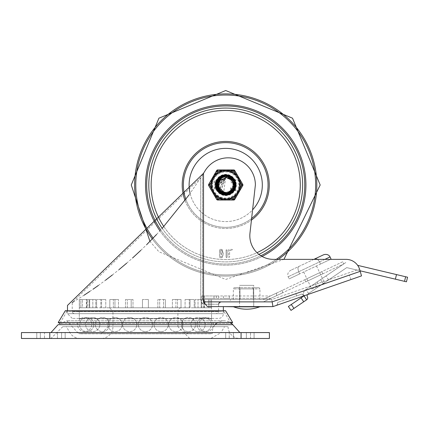 <?xml version="1.0" encoding="UTF-8"?>
<svg xmlns="http://www.w3.org/2000/svg" width="429" height="429" viewBox="0 0 429 429"><rect width="100%" height="100%" fill="white"/><g stroke="black" fill="none" stroke-linecap="round" stroke-linejoin="round"><path stroke-width="0.32" stroke-dasharray="2.15 1.61" d="M210.768 333.757L80.089 333.757L210.768 333.757A7.084 7.084 0 0 0 212.242 333.601L78.614 333.601L212.242 333.601A11.808 11.808 0 0 1 215.229 324.678M216.532 323.434A11.808 11.808 0 0 1 230.818 322.93M250.536 338.481L225.697 338.481L250.536 338.481L250.536 332.577L254.081 332.577L225.697 332.577L250.536 332.577L250.536 338.481M229.242 332.577L233.419 332.577L229.242 332.577L229.242 338.481L225.697 338.481L233.419 338.481L229.242 338.481L229.242 332.577M44.498 332.577L65.16 332.577L36.781 332.577L44.498 332.577L44.498 338.481L65.16 338.481L36.781 338.481L44.498 338.481L44.498 332.577M57.438 338.481L36.781 338.481L61.615 338.481L57.438 338.481L57.438 332.577L36.781 332.577L61.615 332.577L57.438 332.577L57.438 338.481M269.407 338.481L21.45 338.481L21.45 332.577L269.407 332.577L269.407 338.481M239.886 332.577L50.971 332.577L239.886 332.577M224.539 326.673L66.318 326.673L224.539 326.673L220.892 332.748L69.965 332.748L220.892 332.748L210.768 338.481L80.089 338.481L210.768 338.481M80.089 338.481A11.808 11.808 0 0 1 69.965 332.748L66.318 326.673M189.709 338.481L177.901 326.673L112.956 326.673L177.901 326.673L177.901 311.32A3.545 3.545 0 0 1 181.44 307.781L109.416 307.781L112.956 311.32L177.901 311.32L112.956 311.32L112.956 326.673A11.808 11.808 0 0 1 101.153 338.481L189.709 338.481L101.153 338.481M182.62 318.79L108.237 318.79L182.62 318.79L182.62 326.673A7.084 7.084 0 0 0 189.709 333.757L101.153 333.757L189.709 333.757M109.416 307.781L181.44 307.781M79.306 318.79L211.551 318.79L79.306 318.79L79.306 299.512M79.37 307.781L79.37 299.512L86.39 299.512L79.37 299.512L79.37 307.781L86.39 307.781L79.37 307.781M80.861 307.781L80.861 299.512L89.168 299.512L80.861 299.512L80.861 307.781L87.639 307.781L87.639 299.512L87.639 307.781L89.168 307.781L89.168 299.512L89.168 307.781L82.389 307.781L82.389 299.512L82.389 307.781L89.168 307.781L80.861 307.781M86.749 307.781L86.749 299.512L92.825 299.512L86.749 299.512L86.749 307.781L95.774 307.781L89.699 307.781L89.699 299.512L95.774 299.512L89.699 299.512L89.699 307.781L96.632 307.781L86.749 307.781M96.632 307.781L96.632 299.512L105.77 299.512L96.632 299.512L96.632 307.781L105.77 307.781L100.81 307.781L100.81 299.512L100.81 307.781L109.845 307.781L96.632 307.781M109.845 307.781L109.845 299.512L118.468 299.512L109.845 299.512L109.845 307.781L118.468 307.781L114.956 307.781L114.956 299.512L114.956 307.781L125.483 307.781L109.845 307.781M125.483 307.781L125.483 299.512L133.001 299.512L125.483 299.512L125.483 307.781L133.001 307.781L131.183 307.781L131.183 299.512L131.183 307.781L142.476 307.781L125.483 307.781M142.476 307.781L142.476 299.512L148.38 299.512L142.476 299.512L148.38 299.512L142.476 299.512L142.476 307.781L148.38 307.781L148.38 299.512L148.38 307.781L159.674 307.781L142.476 307.781L142.476 299.512L142.476 307.781M159.674 307.781L159.674 299.512L165.374 299.512L157.856 299.512L165.374 299.512L157.856 299.512L159.674 299.512L159.674 307.781L157.856 307.781L165.374 307.781L165.374 299.512L165.374 307.781L175.901 307.781L159.674 307.781M175.901 307.781L175.901 299.512L181.011 299.512L172.388 299.512L181.011 299.512L172.388 299.512L175.901 299.512L175.901 307.781L172.388 307.781L181.011 307.781L181.011 299.512L181.011 307.781L190.052 307.781L175.901 307.781M190.052 307.781L190.052 299.512L185.087 299.512L194.224 299.512L185.087 299.512L190.052 299.512L190.052 307.781L185.087 307.781L194.224 307.781L194.224 299.512L194.224 307.781L201.158 307.781L190.052 307.781M201.158 307.781L201.158 299.512L204.113 299.512L195.082 299.512L204.113 299.512L195.082 299.512L201.158 299.512L201.158 307.781L195.082 307.781L204.113 307.781L204.113 299.512L204.113 307.781L208.467 307.781L201.158 307.781M208.467 307.781L208.467 299.512L209.996 299.512L201.689 299.512L209.996 299.512L201.689 299.512L208.467 299.512L208.467 307.781L201.689 307.781L209.996 307.781L209.996 299.512L209.996 307.781L211.486 307.781L201.689 307.781L208.467 307.781M211.486 307.781L211.551 299.512L204.467 299.512L211.486 299.512L211.486 307.781L204.467 307.781L211.486 307.781M239.886 338.481L50.971 338.481L239.886 338.481A11.808 11.808 0 0 1 228.083 326.673L62.779 326.673L228.083 326.673M95.774 307.781L95.774 299.512L95.774 307.781M92.825 307.781L92.825 299.512L92.825 307.781M86.39 307.781L86.39 299.512L86.39 307.781M101.598 307.781L101.598 299.512L101.598 307.781M105.77 307.781L105.77 299.512L105.77 307.781M113.353 307.781L113.353 299.512L113.353 307.781M118.468 307.781L118.468 299.512L118.468 307.781M127.295 307.781L127.295 299.512L127.295 307.781M133.001 307.781L133.001 299.512L133.001 307.781M148.38 307.781L148.38 299.512L148.38 307.781M157.856 307.781L157.856 299.512L157.856 307.781M163.562 307.781L163.562 299.512L163.562 307.781M172.388 307.781L172.388 299.512L172.388 307.781M177.504 307.781L177.504 299.512L177.504 307.781M185.087 307.781L185.087 299.512L185.087 307.781M189.264 307.781L189.264 299.512L189.264 307.781M195.082 307.781L195.082 299.512L195.082 307.781M198.032 307.781L198.032 299.512L198.032 307.781M201.689 307.781L201.689 299.512L201.689 307.781M203.217 307.781L203.217 299.512L203.217 307.781M204.467 307.781L204.467 299.512L204.467 307.781M84.62 331.628A7.084 7.084 0 0 1 77.536 324.544A7.084 7.084 0 0 1 84.62 317.46A7.084 7.084 0 0 1 91.704 324.544A7.084 7.084 0 0 1 84.62 331.628M206.236 331.628A7.084 7.084 0 0 0 213.32 324.544A7.084 7.084 0 0 0 206.236 317.46A7.084 7.084 0 0 0 199.153 324.544A7.084 7.084 0 0 0 206.236 331.628M218.634 304.236L204.333 304.236A2.36 1.898 90 0 1 206.236 301.877A2.36 1.898 90 0 0 204.333 304.236L202.713 303.7L201.689 302.702L200.665 299.512L201.689 302.702L203.705 304.156L218.634 304.236L218.634 311.32L72.222 311.32A2.36 2.36 0 0 0 74.582 313.685L216.275 313.685L74.582 313.685M223.359 310.714L223.359 313.685A4.724 4.724 0 0 1 218.634 318.404L72.222 318.404L218.634 318.404M235.403 184.979A9.685 9.685 0 0 1 220.876 193.366A9.685 9.685 0 0 1 220.876 176.598A9.685 9.685 0 0 1 235.403 184.979A9.685 9.685 0 0 0 220.876 176.598A9.685 9.685 0 0 0 220.876 193.366A9.685 9.685 0 0 0 235.403 184.979A9.685 9.685 0 0 0 220.876 176.598A9.685 9.685 0 0 0 220.876 193.366A9.685 9.685 0 0 0 235.403 184.979A9.685 9.685 0 0 1 220.876 193.366A9.685 9.685 0 0 1 220.876 176.598A9.685 9.685 0 0 1 235.403 184.979M223.359 306.601L207.416 306.601L223.359 306.601L207.416 306.601L203.512 301.877L272.152 301.877L360.204 271.353L272.152 301.877L206.236 301.877L272.152 301.877L272.951 306.601L361.508 275.901L359.716 269.643A14.168 14.168 0 0 0 346.096 259.368A14.168 14.168 0 0 1 359.545 269.08A14.168 14.168 0 0 0 346.096 259.368L273.439 259.368A23.616 23.616 0 0 1 249.973 233.119A23.616 23.616 0 0 0 273.439 259.368A23.616 23.616 0 0 1 249.973 233.119L255.378 184.958A27.156 27.156 0 0 0 205.057 170.812A27.156 27.156 0 0 1 255.378 184.958A27.156 27.156 0 0 0 205.057 170.812A393.039 393.039 0 0 1 202.45 175.016L200.665 177.821L72.222 302.622L72.222 311.32L218.634 311.32L218.13 312.784L216.275 313.685M67.498 305.416L203.512 173.311L203.512 301.877M73.048 302.129L84.052 295.227M89.768 291.436L92.954 289.264M98.37 285.457L105.502 280.234M112.323 275.005L119.064 269.594M126.668 263.192L132.604 257.958M140.782 250.391L146.761 244.573M156.547 234.502L162.189 228.351A76.925 76.925 0 0 0 302.643 184.979A76.925 76.925 0 0 0 225.718 108.06A76.925 76.925 0 0 0 148.799 184.979A76.925 76.925 0 0 0 258.912 254.376M189.028 194.97L200.665 177.821L200.665 299.512L200.665 177.821L202.45 175.016A393.039 393.039 0 0 0 205.057 170.812A393.039 393.039 0 0 1 203.512 173.311M203.625 301.185L202.45 299.512L203.625 301.185L206.236 301.877L203.625 301.185M272.152 301.877L271.755 299.512L202.45 299.512L271.755 299.512L359.545 269.08L271.755 299.512L272.152 301.877L360.204 271.353L359.716 269.643L360.044 270.779L346.723 267.616L323.268 283.521L346.723 267.616L395.399 279.177L396.487 274.581L407.55 277.209M206.236 301.877L220.994 301.877L206.236 301.877M253.721 306.601L239.554 306.601L253.721 306.601L239.554 306.601L239.554 301.877L253.721 301.877L253.721 306.601L253.721 285.344L239.554 285.344L253.721 285.344L239.554 285.344L239.554 306.601M305.169 295.431A2.36 2.36 0 0 1 302.161 293.972L277.617 302.483L302.161 293.972A2.36 2.36 0 0 0 305.169 295.431L303.362 295.324L302.161 293.972L296.584 295.908L295.812 293.672L349.362 275.112L295.812 293.672L296.584 295.908L302.161 293.972L303.362 295.324L305.169 295.431L276.163 305.486L277.515 304.284L277.617 302.483L277.515 304.284L276.163 305.486L350.906 279.574L305.169 295.431M211.551 313.685L79.306 313.685L211.551 313.685L211.551 318.404L79.306 318.404L211.551 318.404M239.554 287.709L239.554 299.512L253.721 299.512L239.554 299.512L239.554 301.877L253.721 301.877L239.554 301.877L253.721 301.877L253.721 299.512L239.554 299.512L253.721 299.512L253.721 287.709L239.554 287.709L253.721 287.709M350.906 279.574L349.362 275.112L350.906 279.574M222.045 257.684L223.418 254.016L222.045 249.421L220.034 249.421L219.519 249.93L219.519 257.175L220.034 257.684L222.045 257.684L223.418 254.016L222.045 249.421L220.034 249.421L219.519 249.93L219.519 257.175L220.034 257.684L222.045 257.684M226.099 257.175L226.609 257.684L227.123 257.175L227.123 249.93L226.099 249.93L226.099 257.175L226.609 257.684L227.123 257.175L227.123 249.93L226.099 249.93L226.099 257.175M228.566 257.175L229.595 257.175L229.595 250.439L232.411 250.439L232.303 249.421L229.081 249.421L228.566 249.93L228.566 257.175L229.595 257.175L229.595 250.439L232.411 250.439L232.303 249.421L229.081 249.421L228.566 249.93L228.566 257.175M346.096 259.368L273.439 259.368L283.939 259.368L225.718 279.44L158.928 251.775L149.941 241.377M313.856 259.368L291.05 270.147L313.856 259.368L330.432 259.368L320.576 264.028L319.567 261.894L288.138 276.748L324.909 259.368M222.045 253.448L220.544 253.448L220.544 250.439L222.045 250.439L222.045 253.448L220.544 253.448L220.544 250.439L222.045 250.439L222.045 253.448M222.045 256.665L220.544 256.665L220.544 254.467L222.045 254.467L222.045 256.665L220.544 256.665L220.544 254.467L222.045 254.467L222.045 256.665M231.118 323.434L224.035 311.626L225.552 310.714L65.305 310.714L66.822 311.626L224.035 311.626L66.822 311.626L59.738 323.434L231.118 323.434L59.738 323.434M232.636 322.522L58.221 322.522M303.979 295.844A4.724 4.724 0 0 1 305.555 289.827L320.619 279.611L305.555 289.827A4.724 4.724 0 0 0 303.995 295.881L306.649 299.791L303.716 301.775L301.067 297.871L303.995 295.881L306.649 299.791A2.36 2.36 0 0 0 307.427 296.761A2.36 2.36 0 0 1 308.204 293.736L323.268 283.521L308.204 293.736A2.36 2.36 0 0 0 307.411 294.653M406.456 281.805L395.399 279.177M314.741 283.601L325.981 275.976L314.741 283.601L317.39 287.51L308.596 293.474L328.63 279.885L317.39 287.51L314.741 283.601M288.363 306.483L291.291 304.493L293.945 308.403L291.012 310.392L288.363 306.483M301.067 297.871L291.291 304.493M293.945 308.403L303.716 301.775M320.619 279.611L345.79 262.537L320.619 279.611L323.268 283.521L320.619 279.611M396.487 274.581L357.668 265.358M303.995 295.881L306.649 299.791M311.77 289.087L324.576 283.033L311.77 289.087L303.694 272.007L316.505 265.953L303.694 272.007M299.061 266.361L298.359 266.983L297.908 268.436L298.616 271.798L297.908 268.436L298.359 266.983L299.061 266.361M323.096 254.998L315.084 258.789L316.355 258.703L317.422 259.213L319.567 261.894L317.632 259.368M291.05 270.147A5.454 4.724 -25.3 0 0 288.138 276.748L289.146 278.882L299.624 273.933L298.616 271.798L299.624 273.933L289.146 278.882M331.054 259.073L299.624 273.933L320.576 264.028L319.567 261.894L330.046 256.939M213.985 295.972L216.345 295.972L213.985 295.972L213.985 298.332L213.985 295.972L213.985 298.332L216.345 298.332L201.689 298.332L213.985 298.332L201.689 298.332L213.985 298.332L213.985 295.972L213.985 298.332L213.985 295.972L213.985 298.332L213.985 295.972L201.689 295.972L213.985 295.972M223.429 298.332L223.429 295.972L229.333 295.972L223.429 295.972L223.429 298.332L229.333 298.332L223.429 298.332M305.748 281.874L322.828 273.804L305.748 281.874L304.74 279.74L321.82 271.67L304.74 279.74M230.373 299.512L262.902 299.512L230.373 299.512L230.373 301.877L263.433 301.877L230.373 301.877L230.373 299.512M216.345 295.972L218.71 295.972L218.71 298.332L216.345 298.332L270.924 298.332L282.47 292.878L263.433 301.877L276.566 295.667L270.924 298.332L218.71 298.332L218.71 295.972L270.399 295.972L218.71 295.972L218.71 298.332L218.71 295.972L216.345 295.972L216.345 298.332L216.345 295.972M201.689 295.972L201.689 298.332L201.689 295.972M203.217 295.972L203.217 298.332L203.217 295.972M204.467 295.972L204.467 298.332L204.467 295.972M276.566 293.055L262.902 299.512L282.47 290.267L270.399 295.972L282.47 290.267L276.566 293.055L276.566 295.667L282.47 292.878L276.566 295.667L276.566 293.055M342.787 261.76L270.399 295.972L342.787 261.76L343.795 263.894L270.924 298.332L343.795 263.894L342.787 261.76M234.706 287.709L240.669 287.709L239.988 288.889L233.344 288.889L253.282 288.889L239.988 288.889L240.669 287.709L252.601 287.709L253.282 288.889L259.931 288.889L253.282 288.889L252.601 287.709L234.706 287.709A1.362 1.18 -0 0 0 233.344 288.889L233.344 299.512L239.988 299.512L239.988 288.889L239.988 299.512L233.344 299.512M258.564 287.709L252.601 287.709L258.564 287.709A1.362 1.18 180 0 1 259.931 288.889L259.931 299.512L253.282 299.512L253.282 288.889L253.282 299.512L239.988 299.512L259.931 299.512M233.649 306.837L259.625 306.837M253.721 306.837L239.554 306.837L253.721 306.837M262.323 184.979A36.604 36.604 0 0 0 207.416 153.282A36.604 36.604 0 0 0 207.416 216.683A36.604 36.604 0 0 0 262.323 184.979M190.111 193.452A36.604 36.604 0 0 0 252.584 209.84M210.725 184.979A14.994 14.994 0 0 0 233.215 197.967A14.994 14.994 0 0 0 233.215 171.997A14.994 14.994 0 0 0 210.725 184.979A14.994 14.994 0 0 1 233.215 171.997A14.994 14.994 0 0 1 233.215 197.967A14.994 14.994 0 0 1 210.725 184.979M240.122 184.979A14.404 14.404 0 0 1 225.718 199.388A14.404 14.404 0 0 1 211.315 184.979A14.404 14.404 0 0 1 225.718 170.576A14.404 14.404 0 0 1 240.122 184.979A14.404 14.404 0 0 0 225.718 170.576A14.404 14.404 0 0 0 211.315 184.979A14.404 14.404 0 0 0 225.718 199.388A14.404 14.404 0 0 0 240.122 184.979M215.803 184.979A9.921 9.921 0 0 1 230.679 176.394A9.921 9.921 0 0 1 230.679 193.57A9.921 9.921 0 0 1 215.803 184.979A9.921 9.921 0 0 0 230.679 193.57A9.921 9.921 0 0 0 230.679 176.394A9.921 9.921 0 0 0 215.803 184.979M211.669 184.979A14.05 14.05 0 0 0 232.743 197.152A14.05 14.05 0 0 0 232.743 172.812A14.05 14.05 0 0 0 211.669 184.979A14.05 14.05 0 0 1 232.743 172.812A14.05 14.05 0 0 1 232.743 197.152A14.05 14.05 0 0 1 211.669 184.979M234.958 185.913L233.456 190.117L234.309 181.403L234.036 180.818L234.105 189.007M221.836 178.035L225.112 176.678L228.314 176.743L231.472 178.142L234.041 180.85A9.288 9.288 0 0 1 234.041 189.109M234.041 180.85L226.764 175.74L225.729 175.686L218.517 179.091L216.87 187.843L223.327 193.972L231.976 191.865L234.899 183.456L229.413 176.442L225.724 175.708L220.549 177.247L216.42 185.135L220.806 192.884L229.697 193.393L234.942 186.202L231.746 177.89L225.713 175.697L223.026 176.078L216.779 182.416L218.715 191.103L227.07 194.187L234.186 188.84L233.548 179.96L225.745 175.681L217.916 179.917L217.235 188.792L224.324 194.181L232.69 191.141L234.674 182.459L228.459 176.088L225.729 175.697L219.734 177.863L216.489 186.154L221.702 193.372L230.593 192.905L235.022 185.183L230.931 177.274L225.713 175.708L222.072 176.426L216.548 183.408L219.428 191.833L228.067 193.983L234.556 187.891L232.952 179.134L225.713 175.681L224.726 175.729L217.406 180.802L217.701 189.698L225.338 194.278L233.322 190.342L234.347 181.499L227.467 175.842L225.729 175.692L218.988 178.561L216.672 187.157L222.64 193.763L231.429 192.326L234.985 184.164L230.057 176.753L225.718 175.708L221.155 176.877L216.436 184.422L220.216 192.482L229.038 193.672L234.824 186.905L232.271 178.378L225.713 175.692L223.718 175.895L216.999 181.735L218.264 190.551L226.356 194.262L233.864 189.479L233.912 180.577L226.458 175.708L225.724 175.681L218.329 179.333L216.967 188.133L223.622 194.042L232.196 191.656L234.84 183.156L229.129 176.324L225.724 175.702L220.297 177.424L216.431 185.441L221.069 193.039L229.971 193.259L234.979 185.896L231.51 177.697L225.713 175.702L222.737 176.169L216.699 182.711L218.919 191.329L227.37 194.139L234.309 188.562L233.381 179.703L225.439 175.681L217.755 180.175L217.364 189.071L224.624 194.219L232.888 190.91L234.588 182.169L228.164 176.003L225.729 175.697L219.503 178.062L216.532 186.454L221.975 193.5L230.85 192.744L235.022 184.878L230.679 177.107L225.718 175.708L221.793 176.55L216.506 183.709L219.653 192.036L228.362 193.903L234.647 187.596L232.759 178.898L225.713 175.686L224.426 175.767L217.278 181.076L217.862 189.961L225.643 194.283L233.494 190.09L234.229 181.215L227.166 175.793L225.729 175.686L218.785 178.78L216.752 187.452L222.93 193.854L231.665 192.133L234.953 183.864L229.788 176.614L225.724 175.708L220.892 177.027L216.42 184.727L220.463 192.659L229.322 193.559L234.877 186.604L232.051 178.164L225.713 175.697L223.423 175.965L216.897 182.025L218.452 190.787L226.662 194.235L234.009 189.21L234.052 180.845M231.655 177.842L234.851 183.215M234.99 185.505L232.169 191.688M229.912 193.264L223.573 194.031M221.343 193.173L216.935 188.047M216.516 186.25L218.307 179.36M233.88 180.566L234.974 185.95M234.438 188.186L234.534 187.902M233.355 190.24L229.923 193.281M218.887 191.291L225.439 194.267L221.026 193.012M216.709 182.657L217.76 189.779L216.425 185.387M234.019 180.791L234.288 188.604M228.308 193.913L233.156 190.535L227.316 194.144M230.276 176.887L234.647 182.363L232.856 190.948L225.59 194.283M231.215 192.471L224.576 194.214L217.835 189.918M222.404 193.661L217.342 189.023L217.299 181.027M216.634 186.899L217.782 180.132M233.837 180.502L235.022 184.931M234.733 187.216L230.807 192.771M227.311 194.117L221.932 193.479M218.672 191.007L216.527 186.406M233.966 180.7L234.631 187.65M220.415 192.621L225.086 194.235L219.616 192.004M217.594 189.468L216.511 183.66M232.186 178.319L234.963 183.912M234.926 186.213L231.628 192.171M229.209 193.581L222.882 193.844M220.409 192.594L216.736 187.403M233.907 180.614L234.877 186.62M234.164 188.846L234.019 189.141M233.151 190.53L229.274 193.581M217.6 189.462L216.42 184.679M234.39 188.315L234.046 180.834L234.143 188.932M233.167 190.546L226.898 194.208M225.08 194.257L218.651 191.023M217.583 189.473L216.843 182.207M230.582 177.064L234.701 182.561M235.012 184.781L232.62 191.216M230.925 192.68L224.222 194.16M222.077 193.527L217.192 188.701M233.869 180.55L235.017 185.29M233.714 189.682L230.502 192.959M226.099 194.246L221.605 193.323M234.003 180.765L234.524 187.988M232.936 190.819L227.965 194.01M225.236 194.257L219.353 191.763M233.998 180.754L234.556 182.073L233.263 190.422M232.373 191.479L225.236 194.273M223.375 193.978L217.653 189.607M233.499 179.933L234.995 184.272M234.802 186.921L231.344 192.39M227.113 194.149L222.544 193.726M233.95 180.673L234.802 186.996M226.378 194.257L232.716 191.098L228.941 193.71M224.372 194.155L220.131 192.417M234.985 184.357L234.4 181.681M229.343 193.527L224.973 194.24M234.293 188.556L232.631 191.168M228.083 193.972L223.681 194.031M218.286 186.61L225.713 177.375L219.181 181.086M218.136 184.368L218.801 188.143M219.085 188.706L225.724 177.381L219.525 180.561L225.724 177.381L218.345 183.108M218.152 185.784L225.724 177.365L219.573 180.48M218.994 181.424L218.12 185.344M218.104 185.146L225.713 177.365L219.535 180.539L225.713 177.365L220.828 190.798M218.248 183.542L218.554 187.543M224.614 192.519L228.351 192.112M231.456 189.993L233.14 186.636M233.044 182.883L231.134 179.644M219.112 181.204L225.729 177.375L218.924 181.547M233.95 189.28L231.923 191.5L228.968 193.039L226.11 193.409L222.989 192.594L221.847 191.929L219.525 189.404L225.724 177.359L218.592 182.314M219.562 180.496L225.724 177.381L219.535 180.545M219.423 180.711L218.125 184.508M224.206 192.449L227.955 192.246M231.172 190.304L233.033 187.039M233.226 183.692L231.413 179.949M218.109 184.953L222.737 191.972M225.322 192.578L229.976 191.275M230.861 190.578L233.317 184.813M232.808 182.212L229.697 178.507M220.956 190.905L225.724 177.381L219.342 180.829M218.651 182.127L218.774 188.09M219.487 189.371L222.361 191.795M226.035 192.6L229.628 191.5M232.287 188.846L233.312 185.231M232.529 181.558L230.046 178.737M219.375 180.765L218.474 187.307M218.854 188.293L221.637 191.388M224.78 192.546L228.888 191.886M231.563 189.87L233.242 186.063M232.861 182.325L230.705 179.247M225.724 177.375L223.681 192.299M225.906 192.589L230.764 190.664M232.212 188.948L233.231 183.821M229.553 178.421L232.582 181.671L229.188 178.223M223.005 192.09L228.115 192.192M230.121 191.189L233.076 186.878M233.317 184.524L231.301 179.826M225.713 177.375L219.042 181.328M218.452 182.679L219.031 188.61M219.846 189.838L222.892 192.036M226.614 192.551L230.116 191.178M232.566 188.331L233.312 184.647M221.831 178.024A7.969 7.969 0 0 0 221.836 191.94A7.969 7.969 0 0 0 233.435 186.985A7.969 7.969 0 0 0 221.991 177.938M219.525 189.404A7.609 7.609 0 0 1 219.525 180.561M212.141 184.979A13.578 13.578 0 0 1 232.507 173.219A13.578 13.578 0 0 1 232.507 196.739A13.578 13.578 0 0 1 212.141 184.979A13.578 13.578 0 0 0 232.507 196.739A13.578 13.578 0 0 0 232.507 173.219A13.578 13.578 0 0 0 212.141 184.979M216.275 184.979A9.443 9.443 0 0 0 230.443 193.163A9.443 9.443 0 0 0 230.443 176.802A9.443 9.443 0 0 0 216.275 184.979A9.443 9.443 0 0 0 225.718 194.428A9.443 9.443 0 0 0 235.167 184.979A9.443 9.443 0 0 0 225.718 175.536A9.443 9.443 0 0 0 216.275 184.979M233.966 170.104L217.471 170.104L233.966 170.104A0.59 0.59 0 0 1 234.481 170.399L242.728 184.684L234.481 170.399L233.966 170.104A0.59 0.59 0 0 1 234.481 170.399A0.59 0.59 0 0 0 233.966 170.104L233.966 170.694L242.219 184.979L233.966 199.271L217.471 199.271L209.223 184.979L217.471 170.694L233.966 170.694L234.481 170.399M234.481 199.565L233.966 199.271L233.966 199.86A0.59 0.59 0 0 0 234.481 199.565L242.728 185.274L234.481 199.565A0.59 0.59 0 0 1 233.966 199.86L234.481 199.565A0.59 0.59 0 0 1 233.966 199.86L217.471 199.86A0.59 0.59 0 0 1 216.961 199.565L217.471 199.86A0.59 0.59 0 0 1 216.961 199.565L208.708 185.274L216.961 199.565A0.59 0.59 0 0 0 217.471 199.86L217.471 199.271L216.961 199.565M217.642 186.856L217.557 186.953A11.438 11.438 0 0 1 217.476 186.856A1.501 1.501 0 0 0 216.409 186.422L215.835 186.422A1.518 1.518 0 0 0 214.318 187.934A1.518 1.518 0 0 0 215.835 189.452L216.409 189.452A1.491 1.491 0 0 0 217.476 189.017L217.557 188.921A12.597 12.597 0 0 1 217.642 189.017A1.518 1.518 0 0 0 219.782 189.007A1.518 1.518 0 0 0 219.782 186.867A1.518 1.518 0 0 0 217.642 186.856L217.557 186.953A11.438 11.438 0 0 1 217.476 186.856A1.501 1.501 0 0 0 216.409 186.422L215.835 186.422A1.518 1.518 0 0 0 214.318 187.934A1.518 1.518 0 0 0 215.835 189.452L216.409 189.452A1.491 1.491 0 0 0 217.476 189.017L217.557 188.921A12.597 12.597 -131.6 0 1 217.642 189.017A1.518 1.518 0 0 0 219.782 189.007A1.518 1.518 0 0 0 219.782 186.867A1.518 1.518 0 0 0 217.642 186.856M217.642 180.979L217.557 181.076A11.438 11.438 0 0 1 217.476 180.979A1.501 1.501 0 0 0 216.409 180.545L215.835 180.545A1.518 1.518 0 0 0 214.318 182.057A1.518 1.518 0 0 0 215.835 183.574L216.409 183.574A1.491 1.491 0 0 0 217.476 183.14L217.557 183.044A12.597 12.597 0 0 1 217.642 183.14A1.518 1.518 0 0 0 219.782 183.129A1.518 1.518 0 0 0 219.782 180.99A1.518 1.518 0 0 0 217.642 180.979L217.557 181.076A11.438 11.438 0 0 1 217.476 180.979A1.501 1.501 0 0 0 216.409 180.545L215.835 180.545A1.518 1.518 0 0 0 214.318 182.057A1.518 1.518 0 0 0 215.835 183.574L216.409 183.574A1.491 1.491 0 0 0 217.476 183.14L217.557 183.044A12.597 12.597 0 0 1 217.642 183.14A1.518 1.518 0 0 0 219.782 183.129A1.518 1.518 0 0 0 219.782 180.99A1.518 1.518 0 0 0 217.642 180.979M214.682 184.609L214.682 185.344L214.972 185.344L214.972 184.609L214.682 184.609L214.682 185.344L214.972 185.344L214.972 184.609L214.682 184.609M233.725 182.202L234.089 182.716L236.138 179.928L235.698 179.692L234.229 181.821L232.899 179.713L230.984 179.826L231.183 182.829L231.687 182.926L232.754 180.529L234.089 182.716L236.138 179.928L235.698 179.692L234.229 181.821L232.899 179.713L230.984 179.826L231.183 182.829L231.687 182.926L232.754 180.529L233.725 182.202M236.084 190.626L236.084 189.891L231.269 189.891L231.269 187.881L230.545 187.961L230.545 190.262L230.909 190.626L236.084 190.626L236.084 189.891L231.269 189.891L231.269 187.881L230.545 187.961L230.545 190.262L230.909 190.626L236.084 190.626M242.728 185.274A0.59 0.59 0 0 0 242.728 184.684L234.175 170.334L216.961 170.399L208.708 184.684A0.59 0.59 0 0 0 208.708 185.274L217.262 199.624L234.175 199.624L242.728 185.274A0.59 0.59 0 0 0 242.728 184.684A0.59 0.59 0 0 1 242.728 185.274L242.219 184.979L242.728 184.684M208.708 184.684L217.471 170.104A0.59 0.59 0 0 0 216.961 170.399L208.708 184.684A0.59 0.59 0 0 0 208.708 185.274A0.59 0.59 0 0 1 208.708 184.684L209.223 184.979L208.708 185.274M218.715 181.274A0.783 0.783 0 0 1 219.391 182.454A0.783 0.783 0 0 1 218.034 182.448A0.783 0.783 0 0 1 218.715 181.274A0.783 0.783 0 0 0 218.034 182.448A0.783 0.783 0 0 0 219.391 182.454A0.783 0.783 0 0 0 218.715 181.274M215.835 182.845A0.783 0.783 0 0 1 215.047 182.057A0.783 0.783 0 0 1 215.835 181.274L216.409 181.274A0.783 0.783 0 0 1 217.197 182.057A0.783 0.783 0 0 1 216.409 182.845L215.835 182.845L216.409 182.845A0.783 0.783 0 0 0 217.197 182.057A0.783 0.783 0 0 0 216.409 181.274L215.835 181.274A0.783 0.783 0 0 0 215.047 182.057A0.783 0.783 0 0 0 215.835 182.845M218.715 187.151A0.783 0.783 0 0 1 219.391 188.331A0.783 0.783 0 0 1 218.034 188.326A0.783 0.783 0 0 1 218.715 187.151A0.783 0.783 0 0 0 218.034 188.326A0.783 0.783 0 0 0 219.391 188.331A0.783 0.783 0 0 0 218.715 187.151M216.409 187.151A0.783 0.783 0 0 1 217.197 187.934A0.783 0.783 0 0 1 216.409 188.722L215.835 188.722A0.783 0.783 0 0 1 215.047 187.934A0.783 0.783 0 0 1 215.835 187.151L216.409 187.151L215.835 187.151A0.783 0.783 0 0 0 215.047 187.934A0.783 0.783 0 0 0 215.835 188.722L216.409 188.722A0.783 0.783 0 0 0 217.197 187.934A0.783 0.783 0 0 0 216.409 187.151M217.471 170.104A0.59 0.59 0 0 0 216.961 170.399A0.59 0.59 0 0 1 217.471 170.104L217.471 170.694L216.961 170.399M229.129 198.858L222.308 198.858A14.286 14.286 0 0 1 215.412 194.873L212.001 188.964A14.286 14.286 0 0 1 212.001 181L215.412 175.091A14.286 14.286 0 0 1 222.308 171.107L229.129 171.107A14.286 14.286 0 0 1 236.03 175.091L239.441 181A14.286 14.286 0 0 1 239.441 188.964L236.03 194.873A14.286 14.286 0 0 1 229.129 198.858M234.754 199.447A1.18 1.18 0 0 1 233.73 200.037L233.73 198.858L234.754 199.447L242.76 185.569L241.742 184.979L233.73 171.107L217.712 171.107L209.701 184.979L217.712 198.858L233.73 198.858L241.742 184.979L242.76 184.39L234.754 170.517L233.73 171.107L233.73 169.927M208.676 185.569A1.18 1.18 0 0 1 208.676 184.39L209.701 184.979L208.676 185.569L216.688 199.447A1.18 1.18 0 0 0 217.712 200.037L217.712 198.858L216.688 199.447M217.712 169.927L217.712 171.107L216.688 170.517M215.567 184.979A10.157 10.157 0 0 0 230.797 193.774A10.157 10.157 0 0 0 230.797 176.185A10.157 10.157 0 0 0 215.567 184.979M242.76 185.569A1.18 1.18 0 0 0 242.76 184.39M225.718 194.428A9.443 9.443 0 0 0 233.902 180.26A9.443 9.443 0 0 0 217.541 180.26A9.443 9.443 0 0 0 225.718 194.428A9.443 9.443 0 0 0 235.167 184.979A9.443 9.443 0 0 0 225.718 175.536A9.443 9.443 0 0 0 216.275 184.979A9.443 9.443 0 0 0 225.718 194.428A9.443 9.443 0 0 1 217.541 180.26A9.443 9.443 0 0 1 233.902 180.26A9.443 9.443 0 0 1 225.718 194.428A9.443 9.443 0 0 0 235.167 184.979A9.443 9.443 0 0 0 225.718 175.536A9.443 9.443 0 0 0 216.275 184.979A9.443 9.443 0 0 0 225.718 194.428M225.718 195.136A10.157 10.157 0 0 0 234.513 179.907A10.157 10.157 0 0 0 216.924 179.907A10.157 10.157 0 0 0 225.718 195.136A10.157 10.157 0 0 1 216.924 179.907A10.157 10.157 0 0 1 234.513 179.907A10.157 10.157 0 0 1 225.718 195.136M232.781 324.678L58.076 324.678L66.854 320.769L78.614 333.601L80.089 333.757M233.419 338.481L233.419 332.577L233.419 338.481M246.359 338.481L246.359 332.577L246.359 338.481M61.615 338.481L61.615 332.577L61.615 338.481M40.326 338.481L40.326 332.577L40.326 338.481M241.071 338.481L241.071 332.577M49.785 332.577L49.785 338.481M182.62 326.673L108.237 326.673L182.62 326.673M223.359 313.685L67.498 313.685L223.359 313.685M202.45 175.016L202.45 299.512L200.665 299.512L202.45 299.512L202.45 175.016M405.63 276.753L404.536 281.349M317.187 281.944L319.836 285.853L317.187 281.944M229.333 295.972L229.333 298.332L229.333 295.972M152.322 238.942A91.098 91.098 0 0 0 225.718 276.078A91.098 91.098 0 0 0 304.611 139.43A91.098 91.098 0 0 0 146.825 139.43A91.098 91.098 0 0 0 278.308 259.368M153.137 238.09A89.934 89.934 0 0 0 225.718 274.919A89.934 89.934 0 0 0 303.609 140.015A89.934 89.934 0 0 0 147.833 140.015A89.934 89.934 0 0 0 276.271 259.368M159.926 230.845A80.202 80.202 0 0 0 225.718 265.181A80.202 80.202 0 0 0 295.173 144.879A80.202 80.202 0 0 0 156.263 144.879A80.202 80.202 0 0 0 262.087 256.462M160.741 229.955A79.022 79.022 0 0 0 304.74 184.979A79.022 79.022 0 0 0 225.718 105.958A79.022 79.022 0 0 0 146.697 184.979A79.022 79.022 0 0 0 260.88 255.754M163.803 226.539A74.571 74.571 0 0 0 225.718 259.55A74.571 74.571 0 0 0 290.299 147.699A74.571 74.571 0 0 0 161.143 147.699A74.571 74.571 0 0 0 256.976 252.681M268.071 184.979A42.353 42.353 0 0 0 225.718 142.632A42.353 42.353 0 0 0 183.371 184.979A42.353 42.353 0 0 0 225.718 227.332A42.353 42.353 0 0 0 268.071 184.979M185.038 200.429A43.517 43.517 0 0 0 225.718 228.501A43.517 43.517 0 0 0 263.406 163.224A43.517 43.517 0 0 0 188.031 163.224A43.517 43.517 0 0 0 251.437 220.088M185.864 199.308A42.353 42.353 0 0 0 251.614 218.495M238.814 184.979A13.095 13.095 0 0 0 219.171 173.643A13.095 13.095 0 0 0 219.171 196.321A13.095 13.095 0 0 0 238.814 184.979M239.645 184.979A13.921 13.921 0 0 1 218.758 197.04A13.921 13.921 0 0 1 218.758 172.925A13.921 13.921 0 0 1 239.645 184.979M236.347 184.979A10.628 10.628 0 0 1 220.404 194.187A10.628 10.628 0 0 1 220.404 175.777A10.628 10.628 0 0 1 236.347 184.979M224.002 320.769L66.854 320.769L224.002 320.769M254.081 338.481L254.081 332.577L254.081 338.481M225.697 338.481L225.697 332.577L225.697 338.481M65.16 338.481L65.16 332.577L65.16 338.481M36.781 338.481L36.781 332.577L36.781 338.481M108.237 318.79L108.237 326.673L101.153 333.757M211.551 299.512L211.551 318.79M62.779 326.673L50.971 338.481M86.69 317.46A7.084 7.084 0 0 0 79.606 324.544A7.084 7.084 0 0 0 86.69 331.628A7.084 7.084 0 0 0 93.774 324.544A7.084 7.084 0 0 0 86.69 317.46A7.084 7.084 0 0 0 79.606 324.544A7.084 7.084 0 0 0 86.69 331.628A7.084 7.084 0 0 0 93.774 324.544A7.084 7.084 0 0 0 86.69 317.46M92.766 317.46A7.084 7.084 0 0 0 85.682 324.544A7.084 7.084 0 0 0 92.766 331.628A7.084 7.084 0 0 0 99.85 324.544A7.084 7.084 0 0 0 92.766 317.46A7.084 7.084 0 0 0 85.682 324.544A7.084 7.084 0 0 0 92.766 331.628A7.084 7.084 0 0 0 99.85 324.544A7.084 7.084 0 0 0 92.766 317.46M102.429 317.46A7.084 7.084 0 0 0 95.345 324.544A7.084 7.084 0 0 0 102.429 331.628A7.084 7.084 0 0 0 109.513 324.544A7.084 7.084 0 0 0 102.429 317.46A7.084 7.084 0 0 0 95.345 324.544A7.084 7.084 0 0 0 102.429 331.628A7.084 7.084 0 0 0 109.513 324.544A7.084 7.084 0 0 0 102.429 317.46M115.026 317.46A7.084 7.084 0 0 0 107.942 324.544A7.084 7.084 0 0 0 115.026 331.628A7.084 7.084 0 0 0 122.109 324.544A7.084 7.084 0 0 0 115.026 317.46A7.084 7.084 0 0 0 107.942 324.544A7.084 7.084 0 0 0 115.026 331.628A7.084 7.084 0 0 0 122.109 324.544A7.084 7.084 0 0 0 115.026 317.46M129.692 317.46A7.084 7.084 0 0 0 122.608 324.544A7.084 7.084 0 0 0 129.692 331.628A7.084 7.084 0 0 0 136.776 324.544A7.084 7.084 0 0 0 129.692 317.46A7.084 7.084 0 0 0 122.608 324.544A7.084 7.084 0 0 0 129.692 331.628A7.084 7.084 0 0 0 136.776 324.544A7.084 7.084 0 0 0 129.692 317.46M145.431 331.628A7.084 7.084 0 0 0 152.515 324.544A7.084 7.084 0 0 0 145.431 317.46A7.084 7.084 0 0 0 138.342 324.544A7.084 7.084 0 0 0 145.431 331.628A7.084 7.084 0 0 0 152.515 324.544A7.084 7.084 0 0 0 145.431 317.46A7.084 7.084 0 0 0 138.342 324.544A7.084 7.084 0 0 0 145.431 331.628M161.165 331.628A7.084 7.084 0 0 0 168.254 324.544A7.084 7.084 0 0 0 161.165 317.46A7.084 7.084 0 0 0 154.081 324.544A7.084 7.084 0 0 0 161.165 331.628A7.084 7.084 0 0 0 168.254 324.544A7.084 7.084 0 0 0 161.165 317.46A7.084 7.084 0 0 0 154.081 324.544A7.084 7.084 0 0 0 161.165 331.628M175.831 331.628A7.084 7.084 0 0 0 182.915 324.544A7.084 7.084 0 0 0 175.831 317.46A7.084 7.084 0 0 0 168.747 324.544A7.084 7.084 0 0 0 175.831 331.628A7.084 7.084 0 0 0 182.915 324.544A7.084 7.084 0 0 0 175.831 317.46A7.084 7.084 0 0 0 168.747 324.544A7.084 7.084 0 0 0 175.831 331.628M188.428 331.628A7.084 7.084 0 0 0 195.511 324.544A7.084 7.084 0 0 0 188.428 317.46A7.084 7.084 0 0 0 181.344 324.544A7.084 7.084 0 0 0 188.428 331.628A7.084 7.084 0 0 0 195.511 324.544A7.084 7.084 0 0 0 188.428 317.46A7.084 7.084 0 0 0 181.344 324.544A7.084 7.084 0 0 0 188.428 331.628M198.091 331.628A7.084 7.084 0 0 0 205.175 324.544A7.084 7.084 0 0 0 198.091 317.46A7.084 7.084 0 0 0 191.007 324.544A7.084 7.084 0 0 0 198.091 331.628A7.084 7.084 0 0 0 205.175 324.544A7.084 7.084 0 0 0 198.091 317.46A7.084 7.084 0 0 0 191.007 324.544A7.084 7.084 0 0 0 198.091 331.628M204.166 331.628A7.084 7.084 0 0 0 211.25 324.544A7.084 7.084 0 0 0 204.166 317.46A7.084 7.084 0 0 0 197.083 324.544A7.084 7.084 0 0 0 204.166 331.628A7.084 7.084 0 0 0 211.25 324.544A7.084 7.084 0 0 0 204.166 317.46A7.084 7.084 0 0 0 197.083 324.544A7.084 7.084 0 0 0 204.166 331.628M67.498 310.714L67.498 313.685L72.222 318.404M79.306 313.685L79.306 318.404M308.596 293.474L305.947 289.564M328.63 279.885L325.981 275.976M316.505 265.953L324.576 283.033M322.828 273.804L321.82 271.67M282.47 292.878L282.47 290.267L282.47 292.878"/><path stroke-width="0.64" d="M215.229 324.678A11.808 11.808 0 0 1 216.532 323.434M230.818 322.93A11.808 11.808 0 0 1 232.781 324.678L239.886 332.577M21.45 338.481L269.407 338.481L269.407 332.577L21.45 332.577L21.45 338.481M239.554 306.837L223.359 306.601L223.359 310.714M253.721 306.837L272.951 306.601L361.508 275.901L360.204 271.353L272.152 301.877L272.951 306.601L207.416 306.601L203.512 301.877L203.512 173.311L67.498 305.416L67.498 310.714M149.941 241.377L131.258 184.979L158.928 118.19L225.718 90.519L292.514 118.19L320.179 184.979L283.939 259.368L313.856 259.368L323.096 254.998A5.454 4.724 154.7 0 1 330.046 256.939L331.054 259.073L330.432 259.368L346.096 259.368A14.168 14.168 0 0 1 359.716 269.643L360.204 271.353L360.044 270.779L406.456 281.805L407.55 277.209L396.487 274.581L395.399 279.177M203.512 173.311A393.039 393.039 0 0 0 205.057 170.812A27.156 27.156 0 0 1 255.378 184.958L249.973 233.119A23.616 23.616 0 0 0 273.439 259.368L346.096 259.368M72.222 302.622L73.048 302.129M84.052 295.227L89.768 291.436M92.954 289.264L98.37 285.457M105.502 280.234L112.323 275.005M119.064 269.594L126.668 263.192M132.604 257.958L140.782 250.391M146.761 244.573L156.547 234.502M258.912 254.376A76.925 76.925 0 0 0 302.643 184.979A76.925 76.925 0 0 0 203.024 111.481A76.925 76.925 0 0 0 162.189 228.351L189.028 194.97M59.738 323.434L58.221 322.522L65.305 310.714L225.552 310.714L232.636 322.522L231.118 323.434M58.221 322.522L232.636 322.522M307.411 294.653A2.36 2.36 0 0 0 307.427 296.761A2.36 2.36 0 0 1 306.649 299.791L303.995 295.881L301.067 297.871L303.716 301.775L306.649 299.791M291.012 310.392L293.945 308.403L291.291 304.493L288.363 306.483L291.012 310.392M291.291 304.493L301.067 297.871M303.716 301.775L293.945 308.403M357.668 265.358L396.487 274.581M313.856 259.368L315.084 258.789L317.632 259.368M259.625 306.837L233.649 306.837A36.899 36.899 0 0 0 259.625 306.837M252.584 209.84A36.604 36.604 0 0 0 221.455 148.627A36.604 36.604 0 0 0 190.111 193.452M216.736 187.403L218.919 178.63L225.729 175.686L226.662 175.724L234.046 180.829L227.37 175.826L226.356 175.702L234.046 180.829L227.07 175.777L225.729 175.686L218.307 179.36M234.105 189.007L233.95 189.28M216.425 185.387L220.463 177.306L225.724 175.708L229.322 176.405L231.655 177.842M234.851 183.215L234.99 185.505M232.169 191.688L229.912 193.264M223.573 194.031L221.343 193.173M216.935 188.047L216.516 186.25M216.709 182.657L222.93 176.105L225.713 175.702L231.665 177.826L233.88 180.566M234.974 185.95L234.438 188.186M233.714 189.682L233.355 190.24M229.923 193.281L225.439 194.251L227.316 194.144M221.026 193.012L217.782 189.774L218.887 191.291M217.782 180.132L225.718 175.681L233.494 179.874L234.019 180.791M234.288 188.604L233.162 190.54L234.631 187.65M216.527 186.406L219.653 177.928L225.729 175.697L228.362 176.062L230.276 176.887M229.343 193.527L231.746 192.069L233.456 190.117L231.215 192.471M225.59 194.283L222.404 193.661M217.835 189.918L216.634 186.899M216.511 183.66L221.975 176.464L225.713 175.708L230.85 177.22L233.837 180.502M235.022 184.931L234.733 187.216M230.807 192.771L227.311 194.117M221.932 193.479L218.672 191.007M217.299 181.027L224.624 175.745L225.713 175.681L232.888 179.054L233.966 180.7M228.308 193.913L225.086 194.24L229.274 193.581M219.616 192.004L217.594 189.468M216.42 184.679L221.069 176.925L225.718 175.708L229.971 176.705L232.186 178.319M234.963 183.912L234.926 186.213M231.628 192.171L229.209 193.581M222.882 193.844L220.409 192.594M216.843 182.207L223.622 175.917L225.713 175.692L232.196 178.303L233.907 180.614M234.877 186.62L234.164 188.846M234.019 189.141L233.151 190.53M220.415 192.621L217.6 189.462M234.143 188.932L233.167 190.546M226.898 194.208L225.08 194.257M218.651 191.023L217.583 189.473M221.605 193.323L216.436 185.542L220.216 177.483L225.724 175.702L229.038 176.292L230.582 177.064M234.701 182.561L235.012 184.781M232.62 191.216L230.925 192.68M224.222 194.16L222.077 193.527M217.192 188.701L218.264 179.413L225.724 175.681L218.715 178.861L216.779 187.548L223.026 193.887L224.973 194.24M219.353 191.763L216.672 182.808L222.64 176.201L225.713 175.702L231.429 177.638L233.869 180.55M235.017 185.29L234.534 187.902M230.502 192.959L226.099 194.246M217.653 189.607L217.701 180.26L225.338 175.686L233.322 179.622L234.003 180.765M234.524 187.988L232.936 190.819M227.965 194.01L225.236 194.257M222.544 193.726L216.548 186.556L219.428 178.126L225.729 175.697L228.067 175.981L233.998 180.754M233.263 190.422L232.373 191.479M225.236 194.273L223.375 193.978M220.131 192.417L216.489 183.81L221.702 176.592L225.718 175.708L230.593 177.054L233.499 179.933M234.995 184.272L234.802 186.921M231.344 192.39L227.113 194.149M226.378 194.257L225.745 194.283L217.916 190.047L217.235 181.167L224.324 175.783L225.713 175.686L232.69 178.823L233.95 180.673M234.802 186.996L232.695 191.087L234.39 188.315M228.941 193.71L224.372 194.155M223.681 194.031L220.549 192.712L216.42 184.824L220.806 177.08L225.724 175.708L229.697 176.571L233.885 180.577L231.976 178.094L225.713 175.697L223.327 175.992L216.87 182.121L218.517 190.867L226.764 194.224L234.041 189.109A9.288 9.288 0 0 0 234.041 180.85L232.598 179.043L230.882 177.762L226.903 176.555L224.442 176.823L222.436 177.66L220.758 178.947L219.525 180.561A7.609 7.609 0 0 0 219.525 189.404L222.163 192.144L224.329 193.104L226.673 193.415L230.748 192.272L232.55 190.943L234.041 189.109M234.4 181.681L234.958 185.913M234.985 184.357L234.293 188.556M232.631 191.168L229.413 193.522L228.083 193.972M219.181 181.086L218.136 184.368M218.801 188.143L219.514 189.409M218.345 183.108L218.286 186.61M219.573 180.48L218.994 181.424M218.12 185.344L219.085 188.706M219.375 180.765L218.248 183.542M218.554 187.543L224.614 192.519M228.351 192.112L231.456 189.993M233.14 186.636L233.044 182.883M231.134 179.644L225.724 177.365L231.413 179.949M218.592 182.314L218.152 185.784M218.125 184.508L218.104 185.146M220.828 190.798L224.206 192.449M227.955 192.246L231.172 190.304M233.033 187.039L233.226 183.692M218.924 181.547L218.109 184.953M222.737 191.972L225.322 192.578M229.976 191.275L230.861 190.578M233.317 184.813L232.808 182.212M229.697 178.507L225.718 177.359L229.188 178.223M219.342 180.829L218.651 182.127M218.774 188.09L219.262 189.023M222.361 191.795L226.035 192.6M229.628 191.5L232.287 188.846M233.312 185.231L232.529 181.558M230.046 178.737L225.724 177.359L230.705 179.247M219.562 180.496L219.112 181.204M218.474 187.307L218.854 188.293M221.637 191.388L224.78 192.546M228.888 191.886L231.563 189.87M233.242 186.063L232.861 182.325M223.681 192.299L225.906 192.589M230.764 190.664L232.212 188.948M233.231 183.821L232.572 181.676L233.312 184.647M220.956 190.905L223.005 192.09M228.115 192.192L230.121 191.189M233.076 186.878L233.317 184.524M231.301 179.826L225.724 177.375M219.042 181.328L218.452 182.679M219.031 188.61L219.846 189.838M222.892 192.036L226.614 192.551M230.116 191.178L232.566 188.331M229.553 178.421L225.718 177.359M219.514 180.55L221.836 178.035M236.03 194.873L233.73 198.858L233.73 200.037L217.712 200.037L233.73 200.037A1.18 1.18 0 0 0 234.754 199.447L242.76 185.569L241.742 184.979L239.441 188.964M222.308 198.858L217.712 198.858L216.688 199.447L208.676 185.569A1.18 1.18 0 0 1 208.676 184.39L216.688 170.517L208.676 184.39L209.701 184.979L212.001 181M217.712 169.927L233.73 169.927L217.712 169.927A1.18 1.18 0 0 0 216.688 170.517A1.18 1.18 0 0 1 217.712 169.927L217.712 171.107L222.308 171.107M215.567 184.979A10.157 10.157 0 0 1 230.797 176.185A10.157 10.157 0 0 1 230.797 193.774A10.157 10.157 0 0 1 215.567 184.979A10.157 10.157 0 0 1 230.797 176.185A10.157 10.157 0 0 1 230.797 193.774A10.157 10.157 0 0 1 215.567 184.979M211.433 184.979A14.286 14.286 0 0 0 232.861 197.356A14.286 14.286 0 0 0 232.861 172.608A14.286 14.286 0 0 0 211.433 184.979A14.286 14.286 0 0 0 232.861 197.356A14.286 14.286 0 0 0 232.861 172.608A14.286 14.286 0 0 0 211.433 184.979M229.129 171.107L233.73 171.107L234.754 170.517A1.18 1.18 0 0 0 233.73 169.927A1.18 1.18 0 0 1 234.754 170.517L242.76 184.39A1.18 1.18 0 0 1 242.76 185.569M215.412 194.873L217.712 198.858L217.712 200.037A1.18 1.18 0 0 1 216.688 199.447M225.718 194.428A9.443 9.443 0 0 0 233.902 180.26A9.443 9.443 0 0 0 217.541 180.26A9.443 9.443 0 0 0 225.718 194.428M50.971 332.577L58.076 324.678L232.781 324.678M49.785 338.481L49.785 332.577M241.071 332.577L241.071 338.481M272.152 301.877L203.512 301.877M404.536 281.349L405.63 276.753M324.909 259.368L330.046 256.939M251.614 218.495A42.353 42.353 0 0 0 218.447 143.259A42.353 42.353 0 0 0 185.864 199.308M251.437 220.088A43.517 43.517 0 0 0 206.687 145.844A43.517 43.517 0 0 0 185.038 200.429M256.976 252.681A74.571 74.571 0 0 0 291.677 150.193A74.571 74.571 0 0 0 187.494 120.957A74.571 74.571 0 0 0 163.803 226.539M260.88 255.754A79.022 79.022 0 0 0 304.74 184.979A79.022 79.022 0 0 0 202.161 109.551A79.022 79.022 0 0 0 160.741 229.955M262.087 256.462A80.202 80.202 0 0 0 295.452 145.361A80.202 80.202 0 0 0 182.931 117.149A80.202 80.202 0 0 0 159.926 230.845M276.271 259.368A89.934 89.934 0 0 0 299.517 133.569A89.934 89.934 0 0 0 173.455 111.787A89.934 89.934 0 0 0 153.137 238.09M278.308 259.368A91.098 91.098 0 0 0 299.78 131.934A91.098 91.098 0 0 0 172.217 111.25A91.098 91.098 0 0 0 152.322 238.942M234.754 199.447L233.73 198.858L229.129 198.858M215.412 175.091L217.712 171.107L216.688 170.517M233.73 169.927L233.73 171.107L236.03 175.091M239.441 181L241.742 184.979L242.76 184.39M212.001 188.964L209.701 184.979L208.676 185.569M218.634 304.236L219.144 302.777L220.994 301.877"/></g></svg>
